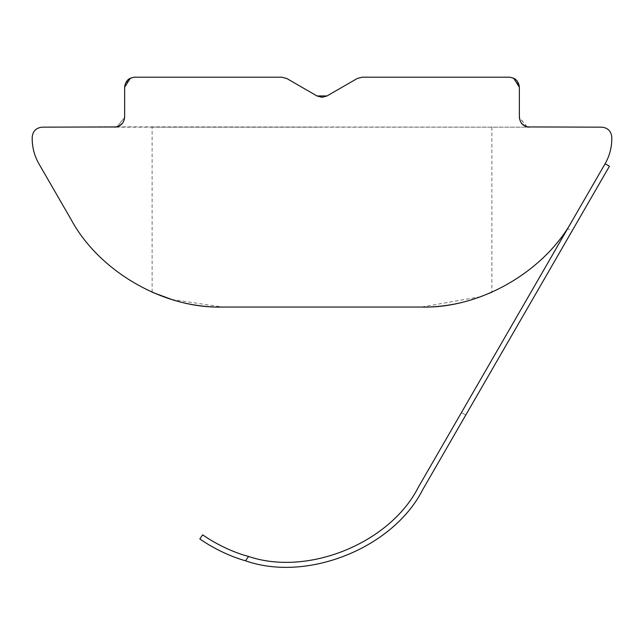 <?xml version="1.0" encoding="UTF-8"?>
<svg xmlns="http://www.w3.org/2000/svg" width="644" height="644" viewBox="0 0 644 644"><rect width="100%" height="100%" fill="white"/><g stroke="black" fill="none" stroke-linecap="round" stroke-linejoin="round"><path stroke-width="0.48" stroke-dasharray="3.22 2.42" d="M171.658 299.46L222.591 307.043C179.04 306.769 151.573 291.466 152.121 292.215C151.573 291.466 179.04 306.769 222.591 307.043L421.409 307.043C466.014 306.6 491.879 291.539 491.879 292.215C491.879 291.539 466.014 306.6 421.409 307.043L480.657 296.699M322 127.166L152.121 127.166L322 127.166M609.433 166.241L605.102 163.745L418.487 486.985C390.184 543.053 308.009 576.646 248.544 556.456C222.269 549.413 201.966 534.359 202.691 534.818L199.825 538.915L202.691 534.818C201.966 534.359 222.269 549.413 248.544 556.456C222.269 549.413 201.966 534.359 202.691 534.818L199.825 538.915M465.781 415.05L461.458 412.554L465.781 415.05L571.961 231.148L422.81 489.48C393.412 547.931 307.196 582.611 245.509 560.787C307.196 582.611 393.412 547.931 422.81 489.48L571.961 231.148L567.63 228.652M117.128 126.852L529.36 127.166L42.19 127.166M601.81 127.166L526.921 126.868M515.071 78.979L509.372 77.2L362.153 77.2L509.372 77.2C515.393 77.835 518.726 81.168 519.362 87.198L519.362 117.176L519.362 87.198L515.908 79.631M357.154 78.544L326.999 95.956L357.154 78.544M286.846 78.544L317.983 96.447M128.092 79.631L124.638 87.198C125.274 81.168 128.607 77.835 134.628 77.2L281.847 77.2L134.628 77.2L128.856 79.035M124.638 87.198L124.638 117.176L124.638 87.198M122.545 123.294L124.622 117.691L116.806 126.932M527.195 126.932L519.378 117.691L521.455 123.294M32.2 137.156L32.2 138.758M38.898 163.745L71.146 219.604C99.087 271.446 163.729 308.766 222.591 307.043M611.8 138.758L611.8 137.156M526.881 126.852L519.362 117.176L519.362 87.198M572.854 219.604C544.913 271.446 480.271 308.766 421.409 307.043M318.241 96.56L325.759 96.56M326.017 96.447L326.999 95.956M130.426 78.125L134.628 77.2M117.087 126.86L124.638 117.176M509.372 77.2L513.574 78.125M418.487 486.985C390.184 543.053 308.009 576.646 248.544 556.456L245.509 560.787C307.196 582.611 393.412 547.931 422.81 489.48M245.509 560.787L248.544 556.456L245.509 560.787M152.121 292.215L152.121 127.166M491.879 127.166L491.879 292.215"/><path stroke-width="0.97" d="M171.658 299.46L152.121 292.215M322 307.043L222.591 307.043L322 307.043M491.879 292.215L480.657 296.699M116.806 126.932L42.19 127.166C36.169 127.802 32.836 131.135 32.2 137.156L32.2 138.758C32.24 147.677 34.478 156.001 38.898 163.745L71.146 219.604C99.087 271.446 163.729 308.766 222.591 307.043L421.409 307.043C480.271 308.766 544.913 271.446 572.854 219.604L605.102 163.745C609.522 156.001 611.76 147.677 611.8 138.758L611.8 137.156C611.164 131.135 607.831 127.802 601.81 127.166L527.195 126.932M526.881 126.852L529.36 127.166C523.331 126.53 519.998 123.197 519.362 117.176L519.362 87.198C518.726 81.168 515.393 77.835 509.372 77.2L362.153 77.2L357.154 78.544L326.999 95.956L322.056 97.292L326.999 95.956L317.001 95.956L286.846 78.544L281.847 77.2L134.628 77.2C128.607 77.835 125.274 81.168 124.638 87.198L124.638 117.176L124.638 87.198L130.426 78.125M128.856 79.035L128.092 79.631M124.638 117.176L124.622 117.691L124.638 117.176C124.002 123.197 120.67 126.53 114.64 127.166L117.087 126.86M515.908 79.631L515.071 78.979M326.999 95.956L357.154 78.544L362.153 77.2L357.154 78.544L362.153 77.2L509.372 77.2M321.944 97.292L317.001 95.956L321.944 97.292M286.846 78.544L281.847 77.2L286.846 78.544L281.847 77.2L134.628 77.2M199.825 538.915C199.117 538.448 219.346 553.446 245.509 560.787C219.346 553.446 199.117 538.448 199.825 538.915C199.117 538.448 219.346 553.446 245.509 560.787C219.346 553.446 199.117 538.448 199.825 538.915L202.691 534.818C201.966 534.359 222.269 549.413 248.544 556.456C308.009 576.646 390.184 543.053 418.487 486.985C390.184 543.053 308.009 576.646 248.544 556.456L245.509 560.787C307.196 582.611 393.412 547.931 422.81 489.48L609.433 166.241L605.102 163.745C609.522 156.001 611.76 147.677 611.8 138.758M521.455 123.294L525.335 126.321M525.464 126.377L526.921 126.868M601.81 127.166C607.831 127.802 611.164 131.135 611.8 137.156M38.898 163.745C34.478 156.001 32.24 147.677 32.2 138.758M32.2 137.156C32.836 131.135 36.169 127.802 42.19 127.166M117.128 126.852L118.536 126.377M118.665 126.321L122.545 123.294M513.574 78.125L519.362 87.198M572.854 219.604L418.487 486.985M465.781 415.05L422.81 489.48M571.961 231.148L609.433 166.241"/></g></svg>
